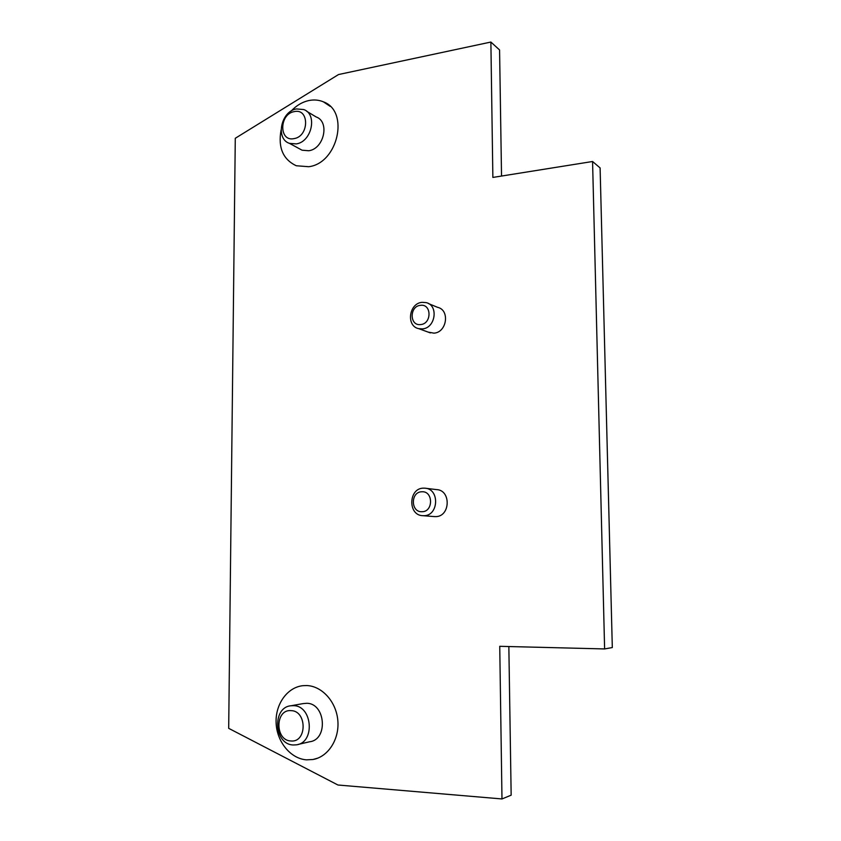 <?xml version="1.0" encoding="UTF-8"?>
<svg xmlns="http://www.w3.org/2000/svg" width="841" height="841" viewBox="0 0 841 841"><rect width="100%" height="100%" fill="white"/><g stroke="black" fill="none" stroke-linecap="round" stroke-linejoin="round"><path stroke-width="1.26" d="M296.284 143.895L289.493 143.369C275.291 138.944 280.905 111.254 296.463 108.931L303.79 109.561C317.73 114.292 311.706 141.898 296.284 143.895M294.192 111.632C279.065 114.04 278.865 142.097 294.056 138.607C309.372 136.358 309.467 107.869 294.192 111.632M291.123 111.096C296.358 105.493 302.318 101.971 308.983 100.521C314.082 99.501 318.886 99.942 323.396 101.835C349.719 111.17 337.945 163.301 308.731 166.718L296.284 165.751C282.975 159.464 277.908 147.522 281.094 129.924M293.246 744.979C273.861 744.569 271.885 707.165 291.06 705.757L293.446 705.673C312.526 705.557 315.386 742.803 296.337 744.842L293.246 744.979M291.039 710.634C275.018 709.037 274.797 740.564 290.881 740.974C307.102 742.813 307.217 710.74 291.039 710.634M306.481 759.843L312.957 759.507C328.19 756.911 339.554 739.218 337.83 720.495C336.263 701.762 322.092 686.098 306.765 685.552L302.823 685.688C287.212 687.339 275.175 704.348 276.121 723.102C276.878 741.846 290.576 758.719 306.481 759.843M421.856 491.775C410.461 491.712 410.587 512.505 422.003 511.717C433.493 511.875 433.315 490.839 421.856 491.775M423.748 515.701L422.907 515.691C407.664 515.586 408.337 488.053 423.538 488.148L424.81 488.179C439.875 488.6 438.855 516.006 423.748 515.701M420.489 305.336C409.304 306.135 409.43 326.182 420.637 324.563C431.906 323.848 431.738 303.58 420.489 305.336M422.35 328.894L418.765 328.663C405.888 326.276 408.873 303.17 422.15 302.329L426.124 302.613C438.813 305.251 435.522 328.242 422.35 328.894M428.132 332.09L433.914 333.152C446.918 332.531 450.135 309.951 437.614 307.343L428.595 303.633M434.051 516.563L435.501 516.616C450.398 516.931 451.375 490.03 436.521 489.599L425.756 488.295M604.616 648.937L499.743 646.308L501.982 798.95L337.945 785.01L228.689 728.338L235.28 138.281L338.524 74.544L490.881 42.05L492.868 177.43L592.569 161.504L604.616 648.937L612.311 647.559L600.106 167.927L592.569 161.504M508.847 646.54L511.16 795.176L501.982 798.95M501.53 176.042L499.575 49.955L490.881 42.05M306.744 111.327L316.174 116.962C329.977 121.672 324.048 148.825 308.794 150.749L302.066 150.203L299.28 148.689M298.071 744.443L309.604 741.773C328.421 739.744 325.551 703.16 306.702 703.286L302.991 703.612M289.493 143.369L299.07 148.573M291.06 705.757L302.855 703.644M317.793 758.14L312.957 759.507M418.765 328.663L430.382 332.92M422.907 515.691L434.671 516.616M323.396 101.835L330.177 106.365"/></g></svg>
